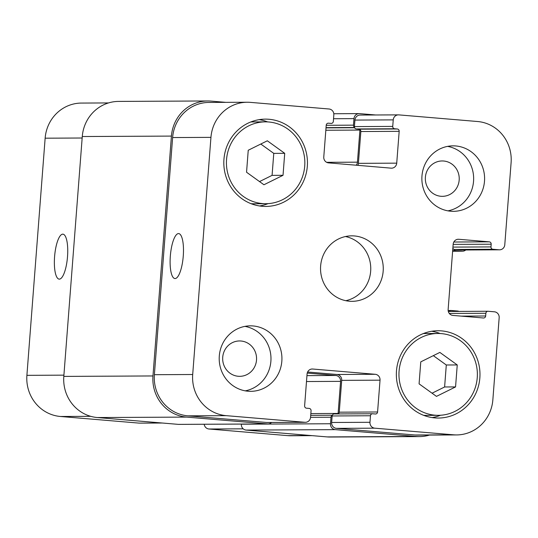 <?xml version="1.0" encoding="UTF-8"?>
<svg xmlns="http://www.w3.org/2000/svg" width="538" height="538" viewBox="0 0 538 538"><rect width="100%" height="100%" fill="white"/><g stroke="black" fill="none" stroke-linecap="round" stroke-linejoin="round"><path stroke-width="0.81" d="M162.341 423.023L139.577 423.13A5.454 5.225 -90.3 0 1 139.134 423.117L60.444 416.486A38.198 36.597 -90.3 0 1 26.9 375.336L45.145 138.192A38.198 36.597 -90.3 0 1 81.433 103.067L108.494 102.933M312.195 435.645L290.769 435.753A38.198 36.597 -90.3 0 1 287.648 435.632L208.959 429.001A5.454 5.225 -90.3 0 1 204.198 424.26M62.778 234.158A22.556 6.443 94.8 0 1 62.946 234.164A22.556 6.443 94.8 0 1 67.472 257.184A22.556 6.443 94.8 0 1 59.153 279.121A22.556 6.443 94.8 0 1 54.607 256.384A22.556 6.443 94.8 0 1 62.778 234.158M178.529 233.579A22.556 6.443 94.8 0 1 178.69 233.586A22.556 6.443 94.8 0 1 183.216 256.606A22.556 6.443 94.8 0 1 174.904 278.543A22.556 6.443 94.8 0 1 170.351 255.812A22.556 6.443 94.8 0 1 178.529 233.579M457.246 364.939L455.558 386.923L436.473 396.378L419.082 383.85L420.77 361.866L439.855 352.417L457.246 364.939L446.298 364.993L444.61 386.977L432.054 393.197M433.325 355.652L446.298 364.993M455.558 386.923L444.61 386.977M284.716 153.323L283.028 175.307L263.943 184.763L246.552 172.234L248.24 150.25L267.325 140.795L284.716 153.323L273.768 153.377L272.08 175.361L259.524 181.582M260.796 144.036L273.768 153.377M283.028 175.307L272.08 175.361M423.245 333.607A40.928 39.207 -90.3 0 1 425.45 333.533L437.959 333.473A40.928 39.207 89.7 0 0 399.082 371.099A40.928 39.207 89.7 0 0 438.369 415.323A40.928 39.207 89.7 0 0 477.374 374.199A40.928 39.207 89.7 0 0 437.959 333.473M438.369 415.323L425.854 415.383A40.928 39.207 -90.3 0 1 423.648 415.329M431.691 331.267A43.652 41.823 -90.3 0 1 440.165 333.526M440.575 415.242A43.652 41.823 -90.3 0 1 432.122 417.589M396.479 370.884A43.652 41.823 -90.3 0 1 437.945 330.742A43.652 41.823 -90.3 0 1 479.983 374.186A43.652 41.823 -90.3 0 1 438.383 418.046A43.652 41.823 -90.3 0 1 396.479 370.884M250.715 121.992A40.928 39.207 -90.3 0 1 252.921 121.918L265.429 121.857A40.928 39.207 89.7 0 0 226.552 159.483A40.928 39.207 89.7 0 0 265.839 203.707A40.928 39.207 89.7 0 0 304.844 162.584A40.928 39.207 89.7 0 0 265.429 121.857M265.839 203.707L253.324 203.767A40.928 39.207 -90.3 0 1 251.118 203.714M259.161 119.651A43.652 41.823 -90.3 0 1 267.635 121.911M268.045 203.626A43.652 41.823 -90.3 0 1 259.592 205.973M223.949 159.268A43.652 41.823 -90.3 0 1 265.416 119.127A43.652 41.823 -90.3 0 1 307.454 162.57A43.652 41.823 -90.3 0 1 265.853 206.431A43.652 41.823 -90.3 0 1 223.949 159.268M447.596 146.376A32.737 31.365 -90.3 0 1 473.648 178.488A32.737 31.365 -90.3 0 1 447.919 210.856M459.176 180.069A17.693 16.947 89.7 0 0 442.196 160.956A17.693 16.947 89.7 0 0 425.336 178.73A17.693 16.947 89.7 0 0 442.37 196.336A17.693 16.947 89.7 0 0 459.176 180.069M421.967 175.953A32.737 31.365 -90.3 0 1 453.07 145.852A32.737 31.365 -90.3 0 1 484.597 178.434A32.737 31.365 -90.3 0 1 453.393 211.326A32.737 31.365 -90.3 0 1 421.967 175.953M219.302 355.948A32.737 31.365 -90.3 0 1 250.405 325.846A32.737 31.365 -90.3 0 1 281.932 358.429A32.737 31.365 -90.3 0 1 250.728 391.328A32.737 31.365 -90.3 0 1 219.302 355.948M244.931 326.378A32.737 31.365 -90.3 0 1 270.984 358.483A32.737 31.365 -90.3 0 1 245.254 390.85M256.512 360.063A17.693 16.947 89.7 0 0 239.531 340.951A17.693 16.947 89.7 0 0 222.671 358.725A17.693 16.947 89.7 0 0 239.706 376.331A17.693 16.947 89.7 0 0 256.512 360.063M210.943 137.365A38.198 36.597 -90.3 0 1 247.231 102.247A38.198 36.597 -90.3 0 1 250.352 102.368L329.041 108.999A5.454 5.225 -90.3 0 1 333.829 114.876L333.331 121.406A2.186 2.091 -90.3 0 1 331.078 123.404L328.469 123.189A2.186 2.091 89.7 0 0 326.223 125.186L323.775 157.002A5.454 5.225 89.7 0 0 328.563 162.879L391.099 168.152A5.454 5.225 89.7 0 0 396.728 163.155L399.176 131.333A2.186 2.091 89.7 0 0 397.259 128.986L394.65 128.764A2.186 2.091 -90.3 0 1 392.733 126.41L393.238 119.887A5.454 5.225 -90.3 0 1 398.866 114.883L477.556 121.514A38.198 36.597 -90.3 0 1 511.1 162.664L504.779 244.797A5.454 5.225 -90.3 0 1 499.15 249.793L492.895 249.269A2.186 2.091 -90.3 0 1 490.979 246.915L491.187 244.198A2.186 2.091 89.7 0 0 489.271 241.844L458.786 239.275A5.454 5.225 89.7 0 0 453.157 244.272L448.134 309.545A5.454 5.225 89.7 0 0 452.929 315.423L483.413 317.992A2.186 2.091 89.7 0 0 485.666 315.994L485.875 313.271A2.186 2.091 -90.3 0 1 488.127 311.273L494.382 311.798A5.454 5.225 -90.3 0 1 499.17 317.676L492.855 399.808A38.198 36.597 -90.3 0 1 456.567 434.933A38.198 36.597 -90.3 0 1 453.447 434.805L374.757 428.174A5.454 5.225 -90.3 0 1 369.969 422.296L370.467 415.766A2.186 2.091 -90.3 0 1 372.72 413.769L375.329 413.991A2.186 2.091 89.7 0 0 377.582 411.987L380.03 380.171A5.454 5.225 89.7 0 0 375.235 374.293L312.706 369.021A5.454 5.225 89.7 0 0 307.07 374.024L304.622 405.84A2.186 2.091 89.7 0 0 306.539 408.194L309.148 408.409A2.186 2.091 -90.3 0 1 311.065 410.763L310.56 417.293A5.454 5.225 -90.3 0 1 304.932 422.29L226.249 415.659A38.198 36.597 -90.3 0 1 192.698 374.509L210.943 137.365L172.624 137.56A38.198 36.597 -90.3 0 1 208.912 102.435L247.231 102.247M320.635 265.954A32.737 31.365 -90.3 0 1 351.738 235.846A32.737 31.365 -90.3 0 1 383.264 268.428A32.737 31.365 -90.3 0 1 352.06 301.327A32.737 31.365 -90.3 0 1 320.635 265.954M345.8 300.702A32.737 31.365 89.7 0 0 370.756 268.496A32.737 31.365 89.7 0 0 345.483 236.538M207.715 100.969L118.555 101.413A38.198 36.597 89.7 0 0 82.274 136.531L63.814 376.398A38.198 36.597 89.7 0 0 97.365 417.542L178.394 424.374A5.454 5.225 89.7 0 0 178.838 424.388L267.991 423.944A5.454 5.225 -90.3 0 1 267.547 423.931L186.518 417.098A38.198 36.597 -90.3 0 1 152.967 375.954L171.427 136.087A38.198 36.597 -90.3 0 1 207.715 100.969A38.198 36.597 -90.3 0 1 210.835 101.09L225.805 102.354M241.354 424.079L241.34 424.2A5.454 5.225 89.7 0 0 246.135 430.084L327.165 436.91A38.198 36.597 89.7 0 0 330.285 437.031L419.445 436.587A38.198 36.597 -90.3 0 1 416.325 436.466L335.295 429.64A5.454 5.225 -90.3 0 1 330.5 423.756L331.005 417.232A2.186 2.091 -90.3 0 1 332.262 415.403A2.186 2.091 89.7 0 1 334.219 413.951L372.545 413.762M398.423 114.87L360.097 115.058A5.454 5.225 -90.3 0 0 354.919 120.075L354.414 126.605A2.186 2.091 -90.3 0 0 354.441 127.176A2.186 2.091 89.7 0 0 356.331 128.952L358.933 129.174A2.186 2.091 -90.3 0 1 359.888 129.503A2.186 2.091 89.7 0 1 360.85 131.528L399.176 131.333M487.946 311.267L449.627 311.455A2.186 2.091 -90.3 0 0 449.257 311.489A2.186 2.091 89.7 0 0 448.436 311.852M357.864 165.354A5.454 5.225 89.7 0 0 358.402 163.344L360.85 131.528M499.594 249.814L461.274 250.002A5.454 5.225 -90.3 0 1 460.831 249.982L454.576 249.457A2.186 2.091 -90.3 0 1 454.038 249.336A2.186 2.091 89.7 0 1 452.855 248.22M456.567 434.933L418.241 435.121A38.198 36.597 -90.3 0 1 415.128 435L336.438 428.362A5.454 5.225 -90.3 0 1 331.643 422.485L332.148 415.961A2.186 2.091 -90.3 0 1 332.262 415.403M338.153 413.93A2.186 2.091 89.7 0 0 339.256 412.182L341.704 380.359A5.454 5.225 89.7 0 0 336.916 374.482L307.608 372.014M305.376 422.31L267.056 422.498A5.454 5.225 -90.3 0 1 266.613 422.478L187.923 415.847A38.198 36.597 -90.3 0 1 154.379 374.704L172.624 137.56M356.257 165.213A5.454 5.225 89.7 0 0 357.447 162.167L359.915 130.075A2.186 2.091 89.7 0 0 359.888 129.503M338.019 413.937A2.186 2.091 89.7 0 0 338.113 413.453L340.581 381.361A5.454 5.225 89.7 0 0 335.786 375.484L307.225 373.076M271.535 422.478A5.454 5.225 -90.3 0 1 267.991 423.944M429.506 435.067A38.198 36.597 -90.3 0 1 419.445 436.587M449.257 311.489A2.186 2.091 -90.3 0 1 451.194 310.487L457.448 311.011A5.454 5.225 -90.3 0 1 459.022 311.408M465.76 249.982A5.454 5.225 -90.3 0 1 462.048 251.179L455.794 250.654A2.186 2.091 -90.3 0 1 454.038 249.336M354.441 127.176A2.186 2.091 -90.3 0 1 353.473 125.152L353.977 118.629A5.454 5.225 -90.3 0 1 359.606 113.626L375.659 114.977M82.159 138.01L45.145 138.192M310.634 435.518L287.648 435.632M243.203 428.826L208.959 429.001M162.12 423.002L139.134 423.117M90.72 416.331L60.444 416.486M63.908 375.154L26.9 375.336M328.113 123.189L328.469 123.189M358.402 163.344L396.728 163.155M358.933 129.174L397.259 128.986M356.331 128.952L394.65 128.764M354.414 126.605L392.733 126.41M354.919 120.075L393.238 119.887M460.831 249.982L499.15 249.793M454.576 249.457L492.895 249.269M452.942 247.103L490.979 246.915M453.151 244.386L491.187 244.198M453.823 242.019L489.271 241.844M457.899 239.282L458.786 239.275M461.133 316.115L485.666 315.994M449.317 313.452L485.875 313.271M415.128 435L453.447 434.805M336.438 428.362L374.757 428.174M331.643 422.485L369.969 422.296M332.148 415.961L370.467 415.766M339.256 412.182L377.582 411.987M341.704 380.359L380.03 380.171M336.916 374.482L375.235 374.293M311.811 369.028L312.706 369.021M266.613 422.478L304.932 422.29M187.923 415.847L226.249 415.659M154.379 374.704L192.698 374.509M82.274 136.531L171.427 136.087M63.814 376.398L152.967 375.954M97.365 417.542L186.518 417.098M178.394 424.374L267.547 423.931M306.949 375.625L335.786 375.484M306.499 381.529L340.581 381.361M310.85 413.587L338.113 413.453M310.56 417.333L331.005 417.232M241.34 424.2L330.5 423.756M246.135 430.084L335.295 429.64M327.165 436.91L416.325 436.466M452.666 250.668L455.794 250.654M452.626 251.226L462.048 251.179M333.533 118.73L353.977 118.629M326.21 125.293L353.473 125.152M326.028 127.654L354.529 127.513M326.015 127.883L354.623 127.741M325.833 130.25L359.915 130.075M326.64 162.321L357.447 162.167M332.329 415.228L310.715 415.336M451.012 310.48L448.141 310.493M462.492 251.199L452.619 251.246M359.162 113.612L333.802 113.74"/></g></svg>
